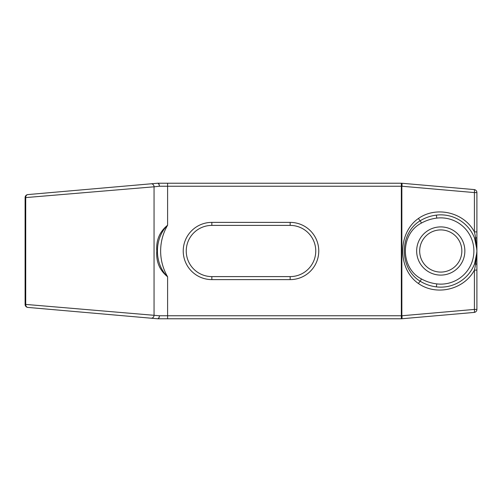 <?xml version="1.0" encoding="UTF-8"?>
<svg xmlns="http://www.w3.org/2000/svg" width="502" height="502" viewBox="0 0 502 502"><rect width="100%" height="100%" fill="white"/><g stroke="black" fill="none" stroke-linecap="round" stroke-linejoin="round"><path stroke-width="0.75" d="M419.672 251A21.084 21.084 0 0 1 451.298 232.74A21.084 21.084 0 0 1 451.298 269.26A21.084 21.084 0 0 1 419.672 251M416.66 251A24.096 24.096 0 0 1 452.804 230.129A24.096 24.096 0 0 1 452.804 271.871A24.096 24.096 0 0 1 416.66 251M476.9 263.726L476.9 270.107L474.409 270.107L475.658 264.234L476.9 251L476.9 263.726A3.012 0.621 180 0 1 475.658 264.234L474.603 263.682L476.869 252.562M401.732 318.757A3.012 3.012 0 0 1 401.468 318.77A3.012 0.521 -90 0 0 401.989 315.758A3.012 0.521 -95 0 1 401.732 318.757L474.152 312.42A3.012 3.012 0 0 0 476.9 309.42L474.409 309.42A3.012 0.521 -95 0 1 474.152 312.42A3.012 3.012 0 0 0 476.9 309.42L476.9 192.58A3.012 3.012 0 0 0 474.152 189.58L401.732 183.243L474.152 189.58A3.012 3.012 0 0 1 476.9 192.58L474.409 192.58A3.012 0.521 -85 0 0 474.152 189.58M476.9 238.274A3.012 0.621 0 0 0 475.658 237.766L474.409 231.893L476.9 231.893L476.9 251L475.658 237.766L474.603 238.318L476.869 249.438M421.473 223.045C400.05 233.919 400.006 268.055 421.473 278.955C426.229 281.578 431.325 283.222 436.753 283.887L436.389 286.88C430.578 286.159 425.181 284.276 420.212 281.239C398.977 268.532 399.109 233.292 420.212 220.761C425.219 217.711 430.616 215.829 436.389 215.12A36.144 36.144 0 0 1 476.9 251A36.144 36.144 0 0 1 436.389 286.88A36.144 36.144 0 0 0 476.9 251A36.144 36.144 0 0 0 436.389 215.12L436.753 218.113C431.362 218.765 426.267 220.409 421.473 223.045L420.212 220.761A3.012 0.439 -123.8 0 1 418.423 218.483C397.528 232.853 397.465 269.072 418.423 283.517A3.012 0.439 123.8 0 1 420.212 281.239L421.473 278.955M211.844 276.602L290.156 276.602A25.602 25.602 0 0 0 315.758 251A25.602 25.602 0 0 0 290.156 225.398L211.844 225.398A25.602 25.602 0 0 0 186.242 251A25.602 25.602 0 0 0 211.844 276.602L211.844 279.614L290.156 279.614A28.614 28.614 0 0 0 318.77 251A28.614 28.614 0 0 0 290.156 222.386L290.156 225.398M27.848 194.581A3.012 3.012 0 0 0 25.1 197.587A3.012 3.012 0 0 1 27.848 194.581A3.012 3.012 0 0 0 25.1 197.587L25.1 304.413A3.012 3.012 0 0 0 27.848 307.419L151.083 318.199A3.012 2.705 -85 0 0 154.058 315.2L154.058 186.8L159.398 186.242A3.012 1.638 -95 0 0 157.496 183.243L151.083 183.801A3.012 2.705 85 0 1 154.058 186.8L25.727 197.587A3.012 2.378 85 0 1 27.848 194.581L151.083 183.801M401.336 318.77L401.336 315.758L401.857 315.758A3.012 0.521 -90 0 1 401.336 318.77L167.599 318.77L167.599 315.758L401.336 315.758L401.336 186.242L167.599 186.242L167.599 183.23L157.76 183.23A3.012 1.638 -90 0 1 159.398 186.242L167.599 186.242L167.599 225.222C154.032 238.318 154.039 263.688 167.599 276.778L167.599 315.758L159.398 315.758L25.727 304.413L25.727 197.587L25.1 197.587M167.599 225.222C159.598 231.711 155.996 240.301 156.8 250.994C155.99 261.693 159.592 270.283 167.599 276.778A51.204 51.204 0 0 1 167.599 225.222M167.599 183.23L401.336 183.23A3.012 0.521 -90 0 1 401.857 186.242L401.989 186.242A3.012 0.521 -85 0 0 401.732 183.243A3.012 3.012 0 0 0 401.468 183.23A3.012 0.521 -90 0 1 401.989 186.242L474.409 192.58L474.409 231.893C464.086 212.346 436.483 205.732 418.423 218.483M27.848 307.419A3.012 2.378 -85 0 1 25.727 304.413L25.1 304.413A3.012 3.012 0 0 0 27.848 307.419M157.496 183.243A3.012 3.012 0 0 1 157.76 183.23A3.012 3.012 0 0 0 157.496 183.243L136.28 185.1M136.28 316.9L157.496 318.757A3.012 1.638 -85 0 0 159.398 315.758A3.012 1.638 -90 0 1 157.76 318.77A3.012 3.012 0 0 1 157.496 318.757L151.083 318.199M167.599 318.77L157.76 318.77A3.012 3.012 0 0 1 157.496 318.757M290.156 276.602L290.156 279.614M290.156 222.386L211.844 222.386L211.844 225.398M211.844 222.386A28.614 28.614 0 0 0 183.23 251A28.614 28.614 0 0 0 211.844 279.614M418.423 283.517C436.483 296.268 464.086 289.654 474.409 270.107L474.409 309.42L401.857 315.758L401.857 186.242L401.336 186.242L401.336 183.23M436.753 218.113A33.132 33.132 0 0 1 473.888 251A33.132 33.132 0 0 1 436.753 283.887M474.152 312.42A3.012 3.012 0 0 0 476.9 309.42A3.012 3.012 0 0 1 474.152 312.42"/></g></svg>
